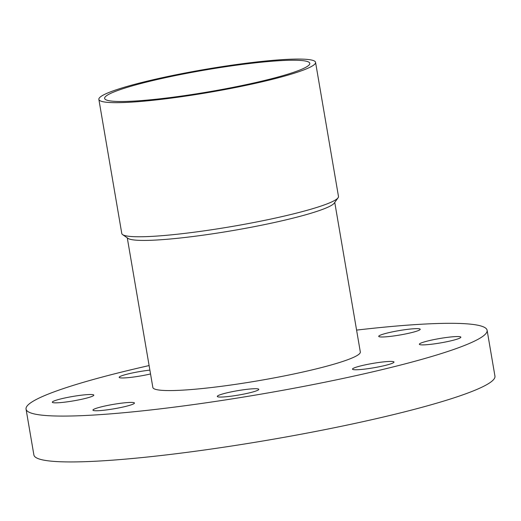 <?xml version="1.0" encoding="UTF-8"?>
<svg xmlns="http://www.w3.org/2000/svg" width="521" height="521" viewBox="0 0 521 521"><rect width="100%" height="100%" fill="white"/><g stroke="black" fill="none" stroke-linecap="round" stroke-linejoin="round"><path stroke-width="0.78" d="M356.585 330.106A233.877 24.832 170.3 0 1 487.115 330.294L494.95 376.136A233.877 24.832 170.3 0 1 410.235 410.418A233.877 24.832 170.3 0 1 167.469 454.781A233.877 24.832 170.3 0 1 33.885 454.95L26.05 409.102A233.877 24.832 170.3 0 1 149.104 365.566M138.677 83.275A109.924 11.67 -9.7 0 0 98.86 99.394A109.924 11.67 -9.7 0 0 209.175 92.373A109.924 11.67 -9.7 0 0 315.563 62.351A109.924 11.67 -9.7 0 0 252.776 62.429A109.924 11.67 -9.7 0 0 138.677 83.275M142.324 83.152A104.076 11.052 -9.7 0 0 104.623 98.404A104.076 11.052 -9.7 0 0 209.071 91.761A104.076 11.052 -9.7 0 0 309.8 63.334A104.076 11.052 -9.7 0 0 250.354 63.412A104.076 11.052 -9.7 0 0 142.324 83.152M453.224 340.259A21.048 2.234 170.3 0 1 431.375 344.251A21.048 2.234 170.3 0 1 419.353 344.264A21.048 2.234 170.3 0 1 439.724 338.513A21.048 2.234 170.3 0 1 460.851 337.172A21.048 2.234 170.3 0 1 453.224 340.259M251.161 392.424A21.048 2.234 170.3 0 1 229.312 396.416A21.048 2.234 170.3 0 1 217.29 396.429A21.048 2.234 170.3 0 1 237.661 390.678A21.048 2.234 170.3 0 1 258.787 389.337A21.048 2.234 170.3 0 1 251.161 392.424M86.186 398.213A21.048 2.234 170.3 0 1 64.337 402.205A21.048 2.234 170.3 0 1 52.315 402.225A21.048 2.234 170.3 0 1 72.686 396.474A21.048 2.234 170.3 0 1 93.806 395.133A21.048 2.234 170.3 0 1 86.186 398.213M487.115 330.294A233.877 24.832 170.3 0 1 402.401 364.576A233.877 24.832 170.3 0 1 159.628 408.933A233.877 24.832 170.3 0 1 26.05 409.102M150.536 373.954A21.048 2.234 170.3 0 1 119.179 377.341A21.048 2.234 170.3 0 1 149.885 370.125M386.361 365.136A21.048 2.234 170.3 0 1 364.511 369.128A21.048 2.234 170.3 0 1 352.489 369.148A21.048 2.234 170.3 0 1 372.86 363.397A21.048 2.234 170.3 0 1 393.987 362.056A21.048 2.234 170.3 0 1 386.361 365.136M412.586 332.352A21.048 2.234 170.3 0 1 390.737 336.345A21.048 2.234 170.3 0 1 378.715 336.358A21.048 2.234 170.3 0 1 399.086 330.607A21.048 2.234 170.3 0 1 420.213 329.265A21.048 2.234 170.3 0 1 412.586 332.352M126.824 406.12A21.048 2.234 170.3 0 1 104.975 410.112A21.048 2.234 170.3 0 1 92.953 410.131A21.048 2.234 170.3 0 1 113.324 404.381A21.048 2.234 170.3 0 1 134.451 403.039A21.048 2.234 170.3 0 1 126.824 406.12M334.756 202.409L360.324 351.968A105.242 11.175 170.3 0 1 322.199 367.39A105.242 11.175 170.3 0 1 212.952 387.357A105.242 11.175 170.3 0 1 152.842 387.429L127.28 237.876M98.86 99.394L121.784 233.486A109.924 11.67 -9.7 0 0 122.611 234.613L127.971 238.357A105.242 11.175 -9.7 0 0 192.386 236.586A105.242 11.175 -9.7 0 0 296.534 217.25A105.242 11.175 -9.7 0 0 334.267 203.099L338.077 197.785A109.924 11.67 -9.7 0 0 338.481 196.45L315.563 62.351M122.611 234.613A109.924 11.67 -9.7 0 0 232.099 226.472A109.924 11.67 -9.7 0 0 338.077 197.785"/></g></svg>
